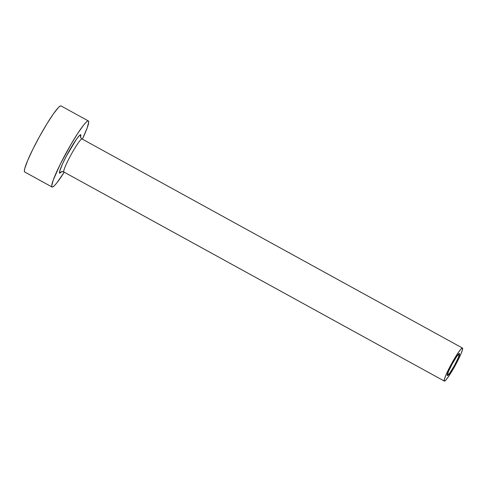 <?xml version="1.0" encoding="UTF-8"?>
<svg xmlns="http://www.w3.org/2000/svg" width="487" height="487" viewBox="0 0 487 487"><rect width="100%" height="100%" fill="white"/><g stroke="black" fill="none" stroke-linecap="round" stroke-linejoin="round"><path stroke-width="0.73" d="M459.472 353.574A12.565 1.358 -61.2 0 1 454.535 365.323A12.565 1.358 -61.2 0 1 447.346 375.587A12.565 1.358 -61.2 0 1 447.328 375.574L448.338 371.751L452.313 363.728L456.928 356.198L459.472 353.574L458.462 357.391L454.481 365.42L449.872 372.951L447.328 375.574A12.565 1.358 -61.2 0 1 452.265 363.826A12.565 1.358 -61.2 0 1 459.454 353.562A12.565 1.358 -61.2 0 1 459.472 353.574L459.472 353.574M61.612 171.814L59.597 173.238L59.676 171.205L62.738 163.449L66.287 156.29L76.392 139.331L79.314 135.636L80.848 134.741A3.141 3.123 -52 0 0 81.621 138.698A3.141 3.123 128 0 1 80.848 134.741L80.653 137.164M82.066 138.99A18.847 2.033 118.8 0 0 82.035 138.972A18.847 2.033 118.8 0 0 71.254 154.367A18.847 2.033 118.8 0 0 63.852 171.99A3.141 3.123 -52 0 0 59.597 173.238A3.141 3.123 128 0 1 63.852 171.99L444.29 381.071A18.847 2.033 -61.2 0 1 451.692 363.448A18.847 2.033 -61.2 0 1 462.48 348.053A18.847 2.033 -61.2 0 1 462.51 348.071A18.847 2.033 -61.2 0 1 455.108 365.694A18.847 2.033 -61.2 0 1 444.321 381.09A18.847 2.033 -61.2 0 1 444.29 381.071L63.852 171.99A18.847 2.033 118.8 0 0 63.876 172.008A18.847 2.033 118.8 0 0 63.913 172.027M88.378 120.953L61.009 105.91A37.7 4.073 118.8 0 0 39.441 136.695A37.7 4.073 118.8 0 0 24.636 171.941L52.006 186.984A37.7 4.073 -61.2 0 1 66.81 151.737A37.7 4.073 -61.2 0 1 88.378 120.953A37.7 4.073 -61.2 0 1 88.433 120.989A37.7 4.073 -61.2 0 1 82.388 139.166L87.173 127.959L88.719 122.121L88.433 120.989L87.453 121.129L85.803 122.529L83.557 125.141L77.64 133.548L70.585 145.059L60.248 164.271L53.266 180.013L51.719 185.857L52.006 186.984L24.636 171.941A37.7 4.073 118.8 0 0 24.691 171.984L52.066 187.026A37.7 4.073 -61.2 0 1 52.006 186.984L52.986 186.844L54.635 185.444L56.882 182.832L64.229 172.203A37.7 4.073 -61.2 0 1 52.066 187.026M61.064 105.947L60.084 106.087L58.434 107.487L53.43 113.818L46.819 123.972L39.599 136.409L32.879 149.229L27.674 160.485L24.776 168.459L24.35 170.815L24.636 171.941M444.29 381.071L445.605 380.304L448.107 377.139L455.022 365.84L460.988 353.806L462.437 349.818L462.51 348.071L461.195 348.844L458.693 352.01L451.778 363.302L445.812 375.343L444.363 379.33L444.29 381.071M59.597 173.238A21.988 2.374 -61.2 0 1 68.326 152.51A21.988 2.374 -61.2 0 1 80.848 134.741M81.621 138.698L81.031 138.077M80.562 137.072L80.611 136.768C80.361 136.975 80.708 137.626 81.652 138.722L82.035 138.972A18.847 2.033 118.8 0 0 71.205 154.446A18.847 2.033 118.8 0 0 63.852 171.99M61.557 171.71L61.252 171.99C61.228 171.594 62.105 171.601 63.876 172.008L444.321 381.09M82.035 138.972L462.48 348.053"/></g></svg>
